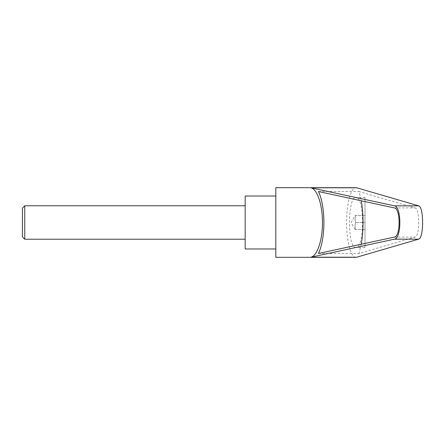<?xml version="1.0" encoding="UTF-8"?>
<svg xmlns="http://www.w3.org/2000/svg" width="445" height="445" viewBox="0 0 445 445"><rect width="100%" height="100%" fill="white"/><g stroke="black" fill="none" stroke-linecap="round" stroke-linejoin="round"><path stroke-width="0.33" stroke-dasharray="2.23 1.67" d="M24.759 205.779L24.759 239.221M22.428 236.89L22.428 208.11M245.173 248.972L245.173 196.028M22.25 208.421L22.25 236.579M275.822 257.332L275.822 187.668M355.978 257.332C350.966 257.722 346.494 241.118 346.599 222.5C346.494 203.882 350.966 187.278 355.978 187.668M364.995 197.419L355.978 197.419C364.65 196.212 364.65 248.788 355.978 247.581L364.995 247.581L364.995 197.419L364.995 247.581M355.978 247.581L355.816 247.57C347.239 248.037 347.411 196.189 355.978 197.419M355.705 222.5C354.865 220.175 354.865 217.855 355.705 215.53L355.088 215.53L355.705 215.53C354.865 217.855 354.865 220.175 355.705 222.5C354.865 224.825 354.865 227.145 355.705 229.47L355.082 229.47L355.705 229.47C354.865 227.145 354.865 224.825 355.705 222.5L364.995 222.5L364.995 229.47L364.995 215.53L364.995 222.5L355.705 222.5M318.403 253.478L358.943 253.478L415.135 237.085C419.819 236.484 419.819 208.516 415.135 207.915L358.943 191.522L361.284 200.773M318.403 191.522L358.943 191.522M361.284 244.227L358.943 253.478M245.173 222.5L245.173 239.221L245.173 222.5M364.995 215.53L355.705 215.53L364.995 215.53M364.995 229.47L355.705 229.47L364.995 229.47M394.37 207.915L415.135 207.915M394.37 237.085L415.135 237.085M355.082 229.47L351.06 222.5L355.082 215.53"/><path stroke-width="0.67" d="M22.428 236.89L22.428 208.11L22.428 236.89L24.759 239.221L24.759 205.779L245.173 205.779M352.635 187.668L275.822 187.668L275.822 257.332L352.629 257.332M353.464 187.668L356.712 187.773L418.6 205.835C423.952 206.519 423.952 238.481 418.6 239.165L356.712 257.227L353.464 257.332M310.766 187.773L394.426 205.835C401.657 206.519 401.657 238.481 394.426 239.165L310.766 257.227C317.168 256.164 322.569 240.128 322.447 222.5C322.569 204.872 317.168 188.836 310.766 187.773L356.712 187.773M275.822 196.028L245.173 196.028L245.173 248.972L275.822 248.972M394.37 207.915C400.695 208.516 400.695 236.484 394.37 237.085L318.403 253.478C325.718 239.037 325.718 205.963 318.403 191.522L394.37 207.915M361.284 200.773C363.637 215.258 363.637 229.742 361.284 244.227M310.766 257.227L356.712 257.227M394.426 205.835L418.6 205.835M394.426 239.165L418.6 239.165M22.428 208.11L24.759 205.779M24.759 239.221L245.173 239.221"/></g></svg>
